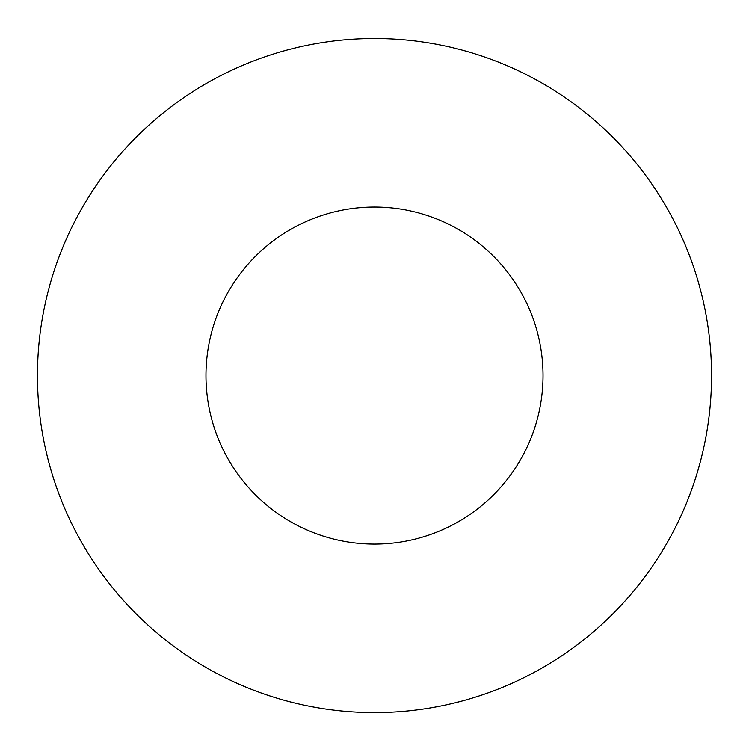 <?xml version="1.0" encoding="UTF-8"?>
<svg xmlns="http://www.w3.org/2000/svg" width="749" height="749" viewBox="0 0 749 749"><rect width="100%" height="100%" fill="white"/><g stroke="black" fill="none" stroke-linecap="round" stroke-linejoin="round"><path stroke-width="1.12" d="M543.025 375.558A168.525 168.525 0 0 0 290.238 229.615A168.525 168.525 0 0 0 290.238 521.51A168.525 168.525 0 0 0 543.025 375.558M711.55 375.558A337.05 337.05 0 0 0 205.975 83.663A337.05 337.05 0 0 0 205.975 667.453A337.05 337.05 0 0 0 711.55 375.558"/></g></svg>
